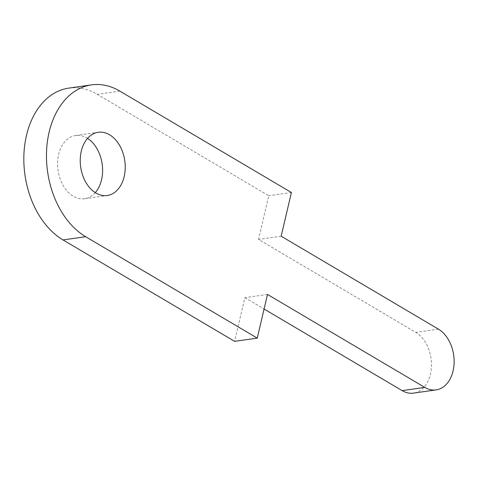 <?xml version="1.0" encoding="UTF-8"?>
<svg xmlns="http://www.w3.org/2000/svg" width="478" height="478" viewBox="0 0 478 478"><rect width="100%" height="100%" fill="white"/><g stroke="black" fill="none" stroke-linecap="round" stroke-linejoin="round"><path stroke-width="0.36" stroke-dasharray="2.39 1.79" d="M267.495 294.442L244.861 297.663L234.614 341.352M68.844 88.107A79.814 55.693 -98.1 0 1 97.171 94.315L268.767 195.735L258.52 239.418L415.812 332.389A31.924 22.281 -98.1 0 1 431.461 366.441A31.924 22.281 -98.1 0 1 413.482 393.119M291.407 192.514L268.767 195.735M281.16 236.198L258.52 239.418M244.861 297.663L264.077 309.027M95.277 192.634A31.924 22.281 -98.1 0 1 84.6 198.729A31.924 22.281 -98.1 0 1 73.265 196.243A31.924 22.281 -98.1 0 1 57.617 162.197A31.924 22.281 -98.1 0 1 75.596 135.519A31.924 22.281 -98.1 0 1 87.552 138.381M119.811 91.095L97.171 94.315M438.451 329.163L415.812 332.389M84.6 198.729L107.239 195.502M75.596 135.519L98.235 132.292"/><path stroke-width="0.72" d="M424.793 387.407L267.495 294.442L257.254 338.125L234.614 341.352L63.018 239.926A79.814 55.693 -98.1 0 1 23.9 154.806A79.814 55.693 -98.1 0 1 68.844 88.107L91.477 84.881A79.814 55.693 -98.1 0 1 119.811 91.095L291.407 192.514L281.16 236.198L438.451 329.163A31.924 22.281 -98.1 0 1 454.1 363.214A31.924 22.281 -98.1 0 1 436.121 389.893A31.924 22.281 -98.1 0 1 424.793 387.407L402.153 390.634A31.924 22.281 -98.1 0 0 413.482 393.119L436.121 389.893M257.254 338.125L85.658 236.706A79.814 55.693 -98.1 0 1 46.539 151.58A79.814 55.693 -98.1 0 1 91.477 84.881M264.077 309.027L402.153 390.634M95.905 193.022A31.924 22.281 -98.1 0 1 80.256 158.971A31.924 22.281 -98.1 0 1 98.235 132.292A31.924 22.281 -98.1 0 1 124.788 160.757A31.924 22.281 -98.1 0 1 107.239 195.502A31.924 22.281 -98.1 0 1 95.905 193.022M87.552 138.381A31.924 22.281 -98.1 0 1 95.277 192.634M85.658 236.706L63.018 239.926"/></g></svg>
